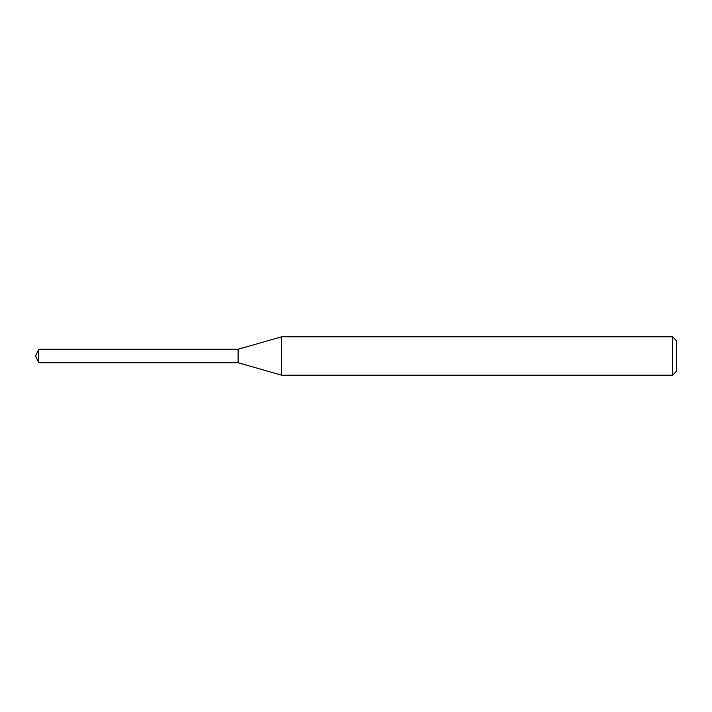 <?xml version="1.0" encoding="UTF-8"?>
<svg xmlns="http://www.w3.org/2000/svg" width="712" height="712" viewBox="0 0 712 712"><rect width="100%" height="100%" fill="white"/><g stroke="black" fill="none" stroke-linecap="round" stroke-linejoin="round"><path stroke-width="1.07" d="M238.102 362.728L238.093 349.263L281.667 336.776L672.555 336.776L676.4 340.621L676.4 371.379L672.555 375.224L281.667 375.224L238.102 362.728L238.102 349.272M281.667 375.224L281.667 336.776M672.555 375.224L672.555 336.776M38.742 362.728L38.742 349.272L238.093 349.263L238.093 362.737L38.742 362.728L35.6 356L38.742 349.272"/></g></svg>
